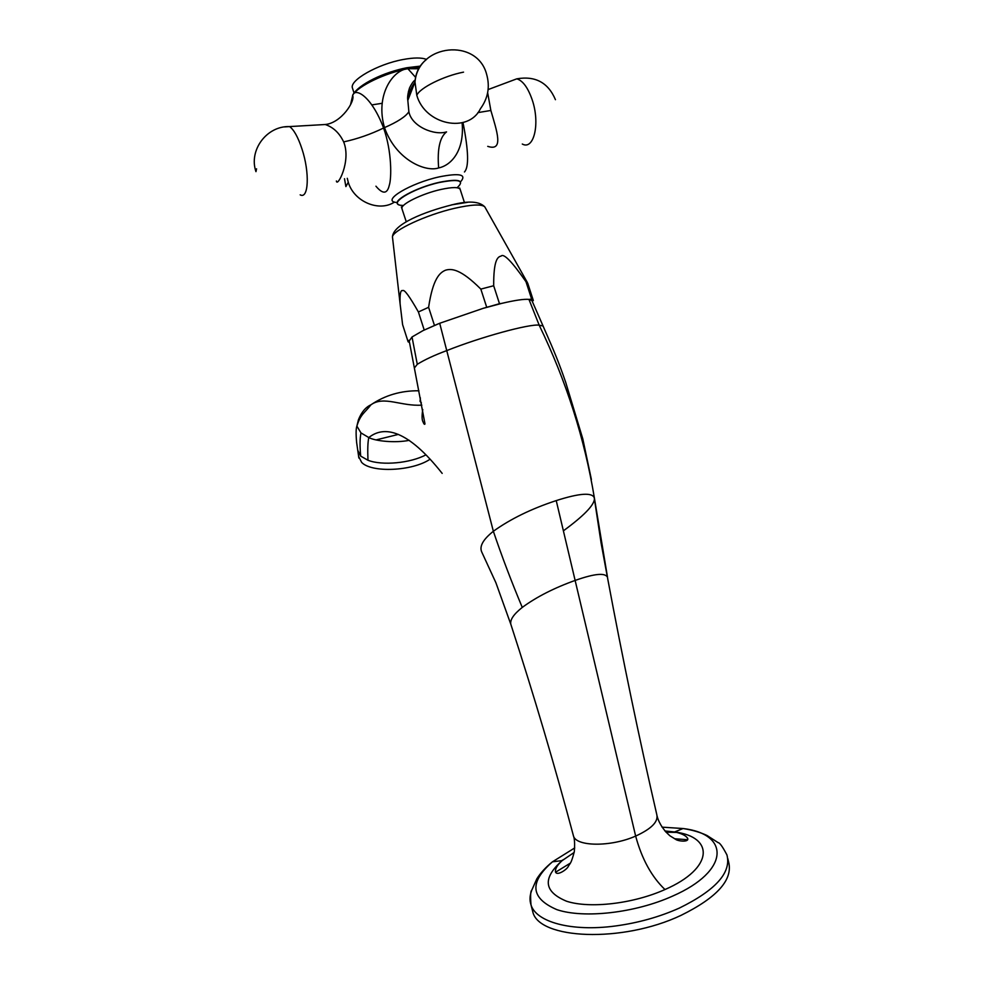<?xml version="1.0" encoding="UTF-8"?>
<svg xmlns="http://www.w3.org/2000/svg" width="984" height="984" viewBox="0 0 984 984"><rect width="100%" height="100%" fill="white"/><g stroke="black" fill="none" stroke-linecap="round" stroke-linejoin="round"><path stroke-width="1.48" d="M360.624 417.179L358.422 419.774L356.884 426.097L360.968 432.911L368.803 437.56C384.252 425.162 407.757 429.848 442.173 473.39M421.853 405.125C401.066 406.515 383.785 395.482 370.919 404.818L370.894 404.83C365.605 407.241 361.448 412.222 358.422 419.774L357.856 422.899M591.396 479.516L582.786 438.803L565.689 382.296C559.084 363.244 555.48 354.191 543.07 326.024L539.171 325.151C529.257 323.773 480.942 336.971 446.785 350.587C434.461 355.163 424.621 359.738 417.277 364.301L414.522 367.832M409.221 340.993L412.025 336.971L423.034 330.599L439.7 323.269L493.353 531.274C510.45 518.986 531.409 508.753 556.231 500.598C579.797 493.058 592.528 492.234 594.422 498.138L594.422 499.22C593.733 505.591 583.512 516.034 563.783 530.548M481.766 552.036L481.742 552.012C479.196 546.378 483.07 539.466 493.353 531.286C501.938 556.612 511.582 581.987 522.27 607.411C513.66 614.237 509.847 619.883 510.844 624.348L511.028 624.877M425.912 454.842C410.426 463.181 382.173 465.813 367.967 460.266L360.685 456.109L357.672 450.155M367.967 460.266C367.524 449.503 367.795 441.939 368.803 437.56C375.47 441.152 395.162 443.181 409.282 440.328M439.7 323.269L483.169 308.336L501.692 303.392C514.952 300.268 524.029 298.939 528.949 299.382L539.171 325.151C566.255 380.993 584.668 438.655 594.41 498.138L607.546 577.448C605.492 572.577 594.865 573.512 575.652 580.252C554.361 587.842 536.563 596.894 522.27 607.411M556.231 500.598L635.652 836.08C641.851 858.995 651.629 876.818 664.975 889.536C713.597 868.429 714.839 836.904 674.557 831.96L664.864 830.951M664.975 889.536C633.179 903.816 589.797 908.761 566.673 901.27C543.758 891.799 542.258 878.245 562.159 860.606L574.176 852.439M674.507 838.737L687.656 839.733M727.803 858.589L728.554 861.726C733.264 879.487 717.447 897.346 681.112 915.317C622.196 943.373 538.359 939.4 532.75 911.627L532.073 908.995M555.603 872.193L570.388 863.103M430.131 459.184C412.517 471.225 371.485 473.058 361.632 462.369L358.606 456.379M376.085 439.909L398.397 434.399M528.949 299.382L531.655 299.173L525.997 281.731C512.024 261.67 503.734 253.122 501.114 256.086C497.535 256.775 493.562 260.317 493.685 285.741L499.491 303.699L483.169 308.336M499.491 303.699L501.692 303.392M437.843 324.019L423.034 330.599M493.685 285.741L480.832 289.099C460.549 268.817 451.582 268.411 445.58 270.182C439.774 272.556 432.898 278.583 428.606 307.303L434.387 325.212M480.832 289.099L486.662 307.119M409.27 341.214L408.126 341.817L409.504 342.481M428.606 307.303L418.397 311.965C409.381 296.11 404.141 289.013 402.69 290.674C400.599 289.665 399.725 294.056 400.107 303.872L402.591 324.609L408.126 341.817M418.397 311.965L424.141 329.775M532.209 301.227L533.328 300.489L531.655 299.173M529.577 299.468L531.975 300.71M525.997 281.731L527.719 283.207L533.217 300.157M418.606 68.757L407.88 68.708C393.096 69.729 374.99 95.005 384.498 127.612C396.097 160.392 425.986 172.36 438.643 167.932C451.053 165.435 464.657 150.933 462.111 122.766M462.984 122.533C468.556 150.712 469.048 167.194 464.46 171.966M408.483 91.291L411.988 89.704M375.937 186.197C382.801 194.389 387.241 194.094 389.27 185.324C391.571 178.719 392.062 151.844 383.6 128.018C371.669 96.444 355.704 87.613 352.838 94.931L350.538 104.685M336.393 180.97C337.008 188.018 351.534 161.204 343.662 141.905C339.418 133.012 333.281 127.219 325.249 124.513L317.512 124.968M414.879 82.312C410.882 87.625 408.52 93.628 407.819 100.356L408.877 111.745C411.693 126.665 434.571 135.755 446.552 131.893C439.786 137.145 437.154 149.15 438.643 167.932M426.539 59.421C421.669 57.478 413.784 57.515 402.899 59.557C377.548 64.181 349.258 80.43 352.444 88.056L352.579 88.462M487.658 92.693L490.856 110.466C496.686 130.663 504.288 151.844 487.732 146.358M360.685 456.109C359.763 446.109 359.849 438.372 360.968 432.911M662.023 827.15L683.056 828.528C730.103 834.001 729.919 871.049 672.675 896.067C635.295 912.98 583.881 918.736 556.944 909.671C530.474 898.318 528.974 882.353 552.467 861.812L562.159 860.606C557.227 865.096 555.013 868.897 555.517 872.021C557.079 876.314 567.424 869.179 568.358 866.252C570.056 863.165 570.978 864.407 574.312 851.652C574.89 843.866 574.594 838.614 573.451 835.92C575.984 846.671 610.843 847.126 635.652 836.08C651.408 828.86 658.456 821.738 656.808 814.691C639.157 738.16 622.749 659.305 607.583 578.1M531.594 890.741C529.724 895.686 529.515 900.385 530.991 904.825C530.302 895.686 530.573 890.791 531.778 890.176L536.809 878.872C540.487 872.98 545.702 867.298 552.467 861.812L574.717 847.937M563.266 859.721L561.679 860.668M532.75 911.627L530.991 904.825C536.034 922.033 571.237 931.934 615.381 925.993C638.161 922.918 659.477 916.953 679.341 908.084C715.725 890.188 731.592 872.464 726.918 854.887C722.576 846.671 719.661 842.599 718.172 842.661L707.004 835.49C700.202 832.279 692.219 829.955 683.056 828.528L674.557 831.96C681.555 833.411 685.922 835.539 687.644 838.343C689.366 842.513 677.619 841.259 675.418 839.18L670.116 835.933C661.556 828.7 657.767 819.598 657.115 816.007M676.525 832.403L665.996 832.206M412.025 336.971L417.277 364.301M392.616 238.349L392.456 236.898C392.764 230.416 426.146 214.856 454.411 208.35C471.545 204.475 481.668 203.983 484.792 206.874L485.149 207.501M451.668 204.844L467.511 202.335M402.062 208.719L401.989 208.497C400.18 204.463 421.878 193.7 440.623 189.531C452.505 186.935 459.048 186.948 460.229 189.543L464.473 202.63M402.517 205.398C385.777 205.152 412.001 188.473 439.467 182.47C458.815 178.744 464.792 180.441 457.4 187.538M398.692 204.574C390.205 201.671 415.765 187.464 439.467 182.274C458.901 178.535 464.903 180.232 457.486 187.366M395.863 202.409C381.411 200.613 410.525 183.098 439.319 176.849C459.27 172.926 466.539 174.365 461.115 181.167M410.094 94.538L407.819 95.485M351.792 101.192L352.838 94.931C358.471 85.842 385.187 72.976 407.868 68.683L419.602 67.035M411.865 90.024L408.421 91.561M382.013 103.32L371.903 104.894M383.6 128.018C370.587 134.316 357.278 138.953 343.662 141.905M420.193 66.137L406.909 67.724C384.375 72.09 358.373 84.181 352.616 95.264L352.604 95.3C355.507 100.774 341.448 122.951 325.249 124.513L289.591 126.579C293.945 129.753 298.066 137.182 301.953 148.892C309.923 172.827 308.57 199.678 300.169 194.832M256.566 168.817L255.963 171.647C248.497 150.368 266.676 125.731 289.591 126.579L284.462 126.924M407.88 68.72L415.58 77.318M384.498 127.612C397.597 121.893 405.728 116.592 408.877 111.745M426.502 59.458C419.504 64.993 415.666 72.496 415.002 82.004C418.188 43.751 477.302 37.638 486.662 74.44C490.118 86.875 488.039 98.314 480.401 108.781C468.372 133.713 425.137 124.993 416.798 95.288C419.774 87.92 443.735 75.94 463.538 72.139M415.162 80.011C414.916 80.344 412.985 80.836 409.553 87.908C407.819 93.517 407.241 97.662 407.819 100.356L415.002 82.004L416.798 95.288M347.278 178.313L348.274 182.261L345.888 186.591L344.498 178.707M394.51 202.052C379.147 212.335 353.908 201.683 348.274 182.261M477.867 112.619L490.856 110.466M488.126 89.569L516.809 78.831C522.836 80.663 527.965 87.662 532.196 99.815C540.364 123.541 533.869 150.527 522.295 144.033M555.443 99.691C548.199 82.607 535.321 75.657 516.809 78.831L509.835 81.438M421.398 402.899L420.045 401.374L420.365 397.88M418.938 390.783C401.091 390.55 385.076 395.236 370.894 404.83M358.865 458.04L356.626 442.468C355.864 434.018 355.95 428.557 356.884 426.084C360.611 413.932 364.621 413.083 370.931 404.818M422.751 409.504C421.804 415.666 421.865 419.738 422.936 421.706C423.932 424.141 424.608 424.879 424.99 423.919L409.086 340.267M510.844 624.348L495.911 582.762L481.742 551.999M607.3 576.624L601.113 543.131L594.139 497.166M573.463 835.92C554.964 766.278 534.091 695.75 510.856 624.36M543.07 326.012L531.938 300.612M527.362 282.494L484.792 206.874C479.319 201.253 468.335 200.601 451.816 204.893C424.916 211.621 393.243 223.983 392.456 236.898L400.107 303.872M401.374 206.984L406.281 221.831M460.094 189.186L459.663 188.005M352.444 88.056L354.043 93.025"/></g></svg>
